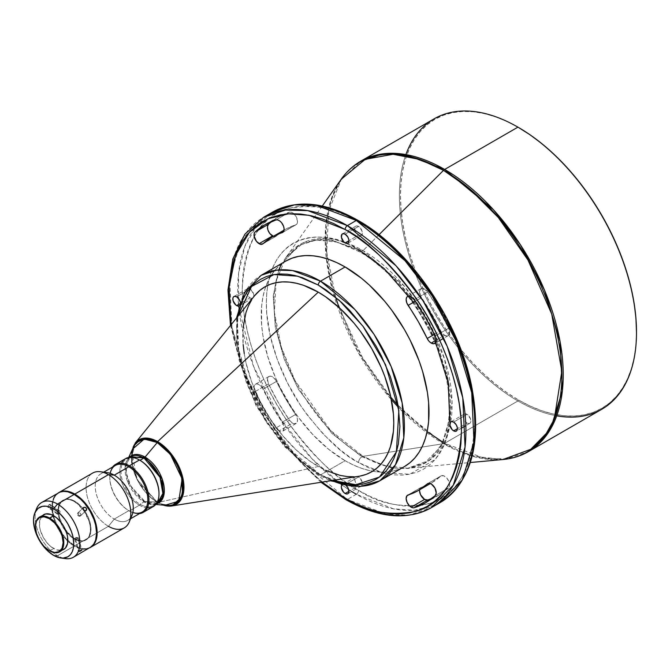 <?xml version="1.0" encoding="UTF-8"?>
<svg xmlns="http://www.w3.org/2000/svg" width="670" height="670" viewBox="0 0 670 670"><rect width="100%" height="100%" fill="white"/><g stroke="black" fill="none" stroke-linecap="round" stroke-linejoin="round"><path stroke-width="0.5" stroke-dasharray="3.35 2.51" d="M358.542 249.592L367.587 255.32L376.54 262.02L385.317 269.633L402.017 287.262L417.05 307.538L429.839 329.682L435.224 341.189L439.88 352.839L446.798 376.121L450.324 398.633L450.768 409.328L450.324 419.512L449 429.076L446.798 437.945L443.749 446.027L439.88 453.238L435.224 459.519L429.839 464.796L423.758 469.034L417.05 472.182L409.78 474.209L402.017 475.097L393.834 474.846L385.317 473.447L376.54 470.918L367.587 467.283L358.542 462.576L349.505 456.84L340.553 450.14L323.25 434.093L307.304 415.048L300.034 404.621L287.254 382.478L277.213 359.321L270.295 336.038L266.76 313.526L266.317 302.84L266.76 292.656L268.092 283.083L270.295 274.214L273.343 266.132L277.213 258.922L281.861 252.649L287.254 247.364L293.334 243.126L300.034 239.986L307.304 237.951L315.067 237.063L323.25 237.322L331.776 238.721L340.553 241.25L349.505 244.885L358.542 249.592C331.566 229.735 267.581 224.743 266.317 302.84C265.957 338.777 283.402 381.548 303.209 409.328C324.071 436.991 342.512 454.737 358.542 462.576A4.749 2.739 -60 0 1 361.901 456.764A4.749 2.739 -60 0 1 363.048 456.337L330.62 430.55L294.984 380.526L281.3 347.119L274.39 312.237L276.115 280.897L285.981 257.422L304.147 242.322L325.092 238.52L363.048 250.63A4.749 2.739 -60 0 1 361.901 251.526L332.278 240.296L315.536 239.827L299.063 245.304L281.542 263.93L299.063 245.304L315.536 239.827L332.278 240.296L361.901 251.526A4.749 2.739 -60 0 1 359.53 251.761A4.749 2.739 -60 0 1 358.542 249.592A4.749 2.739 120 0 0 359.53 251.761A4.749 2.739 120 0 0 361.901 251.526L398.382 281.635L418.649 307.932L436.731 341.985L448.406 380.577L450.114 417.477L441.287 446.103L424.738 462.987L408.264 468.456L391.523 467.995L361.901 456.764A4.749 2.739 120 0 0 358.542 462.576L382.428 472.727L409.797 474.209L435.391 459.327L444.654 443.934L449.905 423.406M435.073 340.837L413.507 302.296M391.347 399.571L357.822 351.809L332.362 289.783L326.181 257.138L325.654 226.468L330.88 200.029L341.105 179.376A167.391 96.639 -120 0 0 326.34 258.578A167.391 96.639 -120 0 0 337.278 305.922A167.391 96.639 -120 0 0 391.347 399.571A167.391 96.639 -120 0 0 426.882 432.728A167.391 96.639 -120 0 0 443.523 443.691A167.391 96.639 -120 0 0 502.86 459.536L471.178 455.876L443.523 443.691L363.048 456.337A4.749 2.739 120 0 0 361.901 456.764L331.977 433.49L298.485 389.421L284.365 359.539L275.278 327.077L273.243 295.872L278.753 269.918L273.243 295.872L275.278 327.077L284.365 359.539L298.485 389.421L331.977 433.49L361.901 456.764L391.523 467.995L408.264 468.456L424.738 462.987L441.287 446.103L450.114 417.477L448.406 380.577L436.731 341.985L418.649 307.932L398.382 281.635L361.901 251.526A4.749 2.739 120 0 0 363.048 250.63A125.968 72.729 60 0 1 449.068 376.448A125.968 72.729 60 0 1 407.703 468.255A125.968 72.729 60 0 1 363.048 456.337L443.523 443.691A4.749 2.739 120 0 0 444.671 443.264L484.192 458.255L506.52 458.866L528.504 451.572A167.676 96.807 60 0 1 444.671 443.264L517.935 400.962L518.496 399.998A166.88 96.354 -120 0 0 636.5 332.186M292.497 423.155A7.119 4.112 -120 0 0 296.056 423.507A7.119 4.112 -120 0 0 295.562 414.504L282.137 422.251A7.119 4.112 60 0 1 282.631 431.254A7.119 4.112 60 0 1 279.072 430.902L292.497 423.155L289.432 420.182L278.268 402.427L268.477 383.885L267.481 379.011L268.109 377.227L269.407 376.272L271.166 376.289L273.125 377.269L275.789 380.2L285.387 398.323L295.562 414.504L297.312 418.432L297.53 420.341L296.542 423.139L294.038 423.767L292.497 423.155L279.072 430.902L280.613 431.514L283.117 430.885L284.105 428.088L283.209 424.177L271.961 406.07L262.364 387.947L258.721 384.413L256.819 383.902L255.262 384.387L254.282 385.786L254.022 387.88L255.052 391.632L264.843 410.182L276.007 427.929L279.072 430.902A7.119 4.112 60 0 1 276.007 427.929L289.432 420.182A7.119 4.112 -120 0 0 292.497 423.155M273.31 236.334A7.119 4.112 -120 0 0 276.023 236.284A7.119 4.112 -120 0 0 276.459 235.966L263.042 243.713L276.459 235.966L274.692 236.619L273.31 236.334M444.62 335.318A7.119 4.112 -120 0 0 448.18 335.678A7.119 4.112 -120 0 0 448.615 328.275L435.19 336.03L448.615 328.275L449.302 330.076L449.135 334.69L447.284 335.98L444.62 335.318L441.43 332.161L431.706 313.845L420.81 296.467L419.571 291.542L420.601 288.979L422.075 288.334L423.934 288.678L427.661 291.978L438.825 309.733L448.615 328.275A160.557 92.695 -120 0 0 427.661 291.978A7.119 4.112 -120 0 0 421.036 288.653A7.119 4.112 -120 0 0 421.531 297.664L415.283 301.274L421.531 297.664A146.32 84.479 -120 0 1 440.625 330.746A7.119 4.112 -120 0 0 444.62 335.318L436.237 340.167L444.62 335.318M358.542 476.973A5.377 3.107 -120 0 0 355.854 476.705A5.377 3.107 -120 0 0 355.033 481.018A5.377 3.107 -120 0 0 358.542 485.758L348.928 491.311L358.542 485.758L356.432 483.799L355.033 481.018L354.815 478.355L355.854 476.705L357.805 476.63L359.288 477.484L362.06 481.713L362.277 484.377L361.708 485.633L360.661 486.236L358.542 485.758A5.377 3.107 -120 0 0 361.231 486.018A5.377 3.107 -120 0 0 362.06 481.713A5.377 3.107 -120 0 0 358.542 476.973L345.125 484.72L358.542 476.973M342.11 484.695A5.377 3.107 60 0 1 342.437 484.452A5.377 3.107 60 0 1 345.125 484.72L343.007 484.243L341.96 484.845M250.044 289.046A5.377 3.107 -120 0 0 247.356 288.787A5.377 3.107 -120 0 0 246.535 293.091A5.377 3.107 -120 0 0 250.044 297.832L239.592 303.87L250.044 297.832L247.934 295.872L246.535 293.091L246.317 290.428L247.356 288.787L249.307 288.703L250.789 289.566L253.561 293.787L253.855 295.637L253.21 297.706L252.163 298.309L250.044 297.832A5.377 3.107 -120 0 0 252.741 298.1A5.377 3.107 -120 0 0 253.561 293.787A5.377 3.107 -120 0 0 250.044 289.046L236.627 296.802L250.044 289.046M358.542 226.41A5.377 3.107 -120 0 0 355.854 226.142A5.377 3.107 -120 0 0 355.033 230.447A5.377 3.107 -120 0 0 358.542 235.187L348.928 240.748L358.542 235.187L356.432 233.227L355.033 230.447L354.815 227.792L355.854 226.142L357.093 225.899L359.288 226.921L362.06 231.15L362.277 233.805L361.708 235.061L360.661 235.672L358.542 235.187A5.377 3.107 -120 0 0 361.231 235.455A5.377 3.107 -120 0 0 362.06 231.15A5.377 3.107 -120 0 0 358.542 226.41L345.125 234.157L358.542 226.41M467.04 414.328A5.377 3.107 -120 0 0 464.352 414.06A5.377 3.107 -120 0 0 463.531 418.373A5.377 3.107 -120 0 0 467.04 423.113L457.426 428.666L467.04 423.113L464.93 421.154L463.531 418.373L463.313 415.71L464.352 414.06L466.303 413.985L467.786 414.847L470.558 419.068L470.776 421.732L470.206 422.988L469.159 423.591L467.04 423.113A5.377 3.107 -120 0 0 469.729 423.381A5.377 3.107 -120 0 0 470.558 419.068A5.377 3.107 -120 0 0 467.04 414.328L453.623 422.083L467.04 414.328M59.722 512.843L58.483 514.183L59.722 512.843L58.818 511.177A1.976 0.997 -54.3 0 1 59.806 511.076A1.976 0.997 -54.3 0 1 59.856 512.558A1.976 0.997 -54.3 0 1 58.483 514.183L49.086 507.433L50.443 505.733L50.342 504.284L49.429 504.426L58.818 511.177L49.429 504.426L48.868 504.845L47.989 506.076L47.972 507.416L48.818 507.567L49.882 506.721L50.342 504.284L48.366 505.423L48.123 507.55L49.086 507.433L58.483 514.183A1.976 0.997 -54.3 0 1 57.494 514.284A1.976 0.997 -54.3 0 1 57.444 512.801A1.976 0.997 -54.3 0 1 58.818 511.177C56.9 513.22 56.791 514.225 58.483 514.183L59.144 513.639M81.439 550.732L77.737 538.538L76.12 537.348L77.737 538.538L77.954 537.633L75.166 538.32L76.12 537.348L75.166 538.32A1.976 0.603 163.1 0 1 77.134 537.658A1.976 0.603 163.1 0 1 78.34 537.851A1.976 0.603 163.1 0 1 77.737 538.538L81.439 550.732L82.058 550.154L78.867 550.514L75.166 538.32L78.867 550.514L78.29 551.268L80.45 551.184L82.041 550.053L79.864 550.095L78.264 551.142M78.65 514.937L78.038 512.835C80.584 512.868 81.33 513.949 80.274 516.067L78.65 514.937L80.274 516.067A1.976 1.6 46.3 0 0 78.038 512.835L83.281 507.818L78.038 512.835A1.976 1.6 46.3 0 0 80.274 516.067L85.961 510.624L80.274 516.067C77.72 516.034 76.975 514.954 78.038 512.835L78.65 514.937M63.039 558.11A31.641 18.266 60 0 1 57.511 555.715L53.634 555.371L57.511 555.715A31.641 18.266 -120 0 0 65.493 558.621M254.608 295.713A106.773 61.648 -120 0 0 252.079 383.031A106.773 61.648 -120 0 0 318.275 466.513L157.584 502.559A0.787 0.461 -60 0 1 157.19 502.165L164.996 505.281L157.19 502.165A0.787 0.461 120 0 0 157.584 502.559L163.287 505.13A37.294 21.532 60 0 1 157.584 502.559L318.275 466.513A106.773 61.648 -120 0 0 358.86 476.278M345.779 499.602A3.166 1.826 120 0 0 347.361 499.443L386.883 514.434L409.211 515.054L431.195 507.751M238.621 306.081L238.537 273.611L244.918 246.166L256.778 225.514L272.472 212.164A167.676 96.807 -120 0 0 246.769 346.524A167.676 96.807 -120 0 0 356.306 494.276L347.361 499.443L356.306 494.276A167.676 96.807 -120 0 0 435.55 504.962L414.504 510.255L393.483 508.84L356.306 494.276A3.166 1.826 120 0 0 358.542 490.406C378.768 503.873 402.034 508.346 428.339 503.84C456.571 496.813 472.082 469.946 474.871 423.239C475.331 377.913 453.322 323.953 428.339 288.921C402.034 254.022 378.768 231.636 358.542 221.762A3.166 1.826 120 0 0 357.889 220.313M331.851 480.566A118.64 68.499 60 0 1 320.511 474.904A3.166 1.826 -60 0 1 318.937 475.064A3.166 1.826 -60 0 1 318.275 473.615L332.638 480.44L318.275 473.615A3.166 1.826 120 0 0 318.937 475.064A3.166 1.826 120 0 0 320.511 474.904L348.475 485.507L364.279 485.943L379.831 480.784M147.283 507.827A27.679 15.979 60 0 1 139.427 505.188L139.988 504.225L144.017 501.897A26.892 15.527 -120 0 1 126.446 478.204A26.892 15.527 -120 0 1 130.566 456.655L125.139 466.387L128.004 482.542L144.017 501.897A3.166 1.826 -60 0 1 145.063 501.595L131.069 486.571L126.153 472.735L127.308 460.416L129.318 457.401M556.711 415.827A167.676 96.807 60 0 1 517.935 400.962A167.676 96.807 -120 0 0 601.769 409.269M155.775 504.46L152.567 504.167L156.269 503.915A27.261 15.737 60 0 1 152.567 504.167A27.261 15.737 60 0 1 145.063 501.595A3.166 1.826 120 0 0 144.017 501.897L139.988 504.225A26.892 15.527 -120 0 0 158.999 493.564A26.892 15.527 60 0 1 153.43 505.557A26.892 15.527 60 0 1 139.988 504.225A26.892 15.527 60 0 1 122.417 480.524A26.892 15.527 60 0 1 126.538 458.975A26.892 15.527 60 0 1 139.988 460.307A26.892 15.527 -120 0 0 120.969 471.286A26.892 15.527 -120 0 0 139.988 504.225L139.427 505.188A27.679 15.979 -120 0 0 153.263 506.562M129.36 511.001A27.679 15.979 -120 0 0 139.519 513.589A27.679 15.979 60 0 1 129.36 511.001L139.427 505.188L129.36 511.001A27.679 15.979 60 0 1 112.3 489.636A27.679 15.979 60 0 1 112.627 467.007A27.679 15.979 -120 0 0 109.788 477.099A27.679 15.979 -120 0 0 129.36 511.001L128.799 510.682A26.892 15.527 -120 0 0 142.241 512.014M132.836 512.508A26.892 15.527 60 0 1 128.799 510.682L114.26 519.074L128.799 510.682A26.892 15.527 60 0 1 109.788 477.744A26.892 15.527 60 0 1 110.215 473.33M379.019 234.701L363.048 250.63L379.019 234.701M345.125 460.7A118.64 68.499 -120 0 0 372.629 471.228A118.64 68.499 -120 0 0 404.446 466.571L398.34 469.435L391.732 471.278L384.672 472.09L377.227 471.856L369.472 470.591L361.49 468.288L353.341 464.98L345.125 460.7L320.511 474.904L345.125 460.7L328.761 449.386L313.016 434.788L298.519 417.469L291.902 407.988L280.278 387.846L275.37 377.378L267.615 356.155L262.841 335.226L261.635 325.126L261.635 306.14L262.841 297.43L264.843 289.365L267.615 282.011L271.141 275.454L275.37 269.742L280.278 264.935L285.805 261.091A118.64 68.499 -120 0 0 265.873 286.316A118.64 68.499 -120 0 0 345.125 460.7M133.422 447.242L133.489 447.091A36.381 21.005 -120 0 0 157.19 502.039L145.063 501.595L157.19 502.039A36.381 21.005 -120 0 0 167.207 505.473L167.039 505.456M157.458 503.229L144.017 501.897A26.892 15.527 -120 0 0 157.458 503.229L152.567 504.167L145.063 501.595A27.261 15.737 60 0 1 127.308 460.416A27.261 15.737 60 0 1 129.377 457.342M130.416 518.019A26.892 15.527 60 0 1 127.702 520.406A26.892 15.527 60 0 1 114.26 519.074A26.892 15.527 -120 0 0 132.023 515.213M90.308 547.474A31.641 18.266 60 0 1 74.772 545.749L108.448 526.31L114.26 519.074L108.448 526.31A31.641 18.266 -120 0 0 124.268 527.876M74.772 501.185L74.211 501.512A22.939 13.241 60 0 1 89.202 521.721A22.939 13.241 60 0 1 85.685 540.104A22.939 13.241 60 0 1 74.211 538.965L74.772 538.646A22.939 13.241 -120 0 0 86.246 539.777A22.939 13.241 -120 0 0 89.755 521.402A22.939 13.241 -120 0 0 74.772 501.185A22.939 13.241 -120 0 0 63.307 500.055A22.939 13.241 -120 0 0 59.789 518.429A22.939 13.241 -120 0 0 74.772 538.646L74.211 538.965L71.053 536.779L65.208 530.606L61.674 524.878L59.228 518.756L58.072 512.751L58.307 507.399L59.915 503.153L62.745 500.373L66.573 499.309L69.504 499.602L72.628 500.683L77.377 503.698L84.504 511.704L89.202 521.721L90.358 527.717L90.358 531.394L89.202 536.059L87.703 538.429L85.685 540.104L81.857 541.167L77.377 540.43L74.211 538.965A22.939 13.241 60 0 1 66.305 532.022A22.939 13.241 60 0 1 60.057 521.193A22.939 13.241 60 0 1 62.745 500.373A22.939 13.241 60 0 1 74.211 501.512L74.772 501.185L71.606 499.719L67.126 498.982L63.307 500.055L61.288 501.721L59.253 505.515L58.633 508.765L58.633 512.433L59.789 518.429L64.487 528.454L71.606 536.461L74.772 538.646L79.479 540.556L82.418 540.849L86.246 539.777L89.076 537.005L90.684 532.75L90.911 527.399L89.755 521.402L87.309 515.272L83.784 509.543L79.479 504.711L74.772 501.185M58.399 492.844A31.641 18.266 -120 0 0 52.779 515.255A31.641 18.266 -120 0 0 67.812 541.293A31.641 18.266 -120 0 0 74.211 546.067L57.511 555.715L74.211 546.067A31.641 18.266 -120 0 0 90.031 547.633M43.592 514.719A20.092 11.599 -120 0 0 40.51 530.824A20.092 11.599 -120 0 0 53.634 548.521L49.605 550.849L53.634 548.521A20.092 11.599 -120 0 0 63.675 549.517M322.429 482.467L311.357 472.878L300.604 462.225L290.286 450.634L280.495 438.205L271.325 425.056L262.866 411.321L255.203 397.126L248.403 382.612L242.532 367.922L237.649 353.182L233.805 338.551L231.033 324.163M238.738 306.064L240.354 304.197L240.136 301.542M346.574 485.901L345.125 484.72A5.377 3.107 60 0 1 346.281 485.599M518.496 127.476L506.93 121.454L495.473 116.798L484.243 113.565L473.338 111.773L462.869 111.446L452.937 112.585L443.632 115.181L435.056 119.21L427.276 124.628L420.375 131.387L414.42 139.419L409.471 148.648L405.568 158.983L402.754 170.331L401.062 182.575L400.493 195.607L401.062 209.291L402.754 223.495L405.568 238.093L409.471 252.933L414.42 267.883L420.375 282.79L427.276 297.514L435.056 311.91L443.632 325.846L452.937 339.179L462.869 351.792L473.338 363.55L484.243 374.354L495.473 384.086L506.93 392.662L518.496 399.998L530.062 406.02L541.519 410.668L552.75 413.909L563.654 415.693L574.123 416.02L584.056 414.881L593.36 412.284L601.936 408.264L609.717 402.846L616.609 396.087L622.564 388.056L627.514 378.826L631.416 368.483L634.23 357.135L635.931 344.891L636.5 331.868M49.605 550.849A20.092 11.599 60 0 1 35.401 526.436A20.092 11.599 -120 0 0 49.605 550.849M41.825 516.185L39.697 520.875L39.697 527.273L40.51 530.824L43.592 537.918L48.198 544.141L50.861 546.611L56.406 549.81L61.523 550.313M36.607 508.597A31.641 18.266 -120 0 0 57.511 555.715A31.641 18.266 60 0 1 35.828 510.984M53.55 498.421L51.95 504.853L52.277 512.609L54.488 521.025L58.399 529.367L63.667 536.93L69.848 543.052L76.405 547.214L82.779 549.048M90.592 547.315L87.201 548.571L83.331 548.722L79.135 547.767L74.772 545.749L66.213 538.839L58.952 529.049L54.102 517.868L52.402 506.997L52.83 502.207L54.102 498.095L56.171 494.829L58.952 492.517M92.627 473.079A31.641 18.266 -120 0 0 87.778 498.43A31.641 18.266 -120 0 0 108.448 526.31L74.772 545.749A31.641 18.266 60 0 1 54.186 518.119A31.641 18.266 60 0 1 58.675 492.685M108.448 526.31A31.641 18.266 60 0 1 86.447 492.458A31.641 18.266 60 0 1 100.466 471.739M107.476 472.693A26.892 15.527 -120 0 0 95.559 490.306A26.892 15.527 -120 0 0 114.26 519.074A26.892 15.527 60 0 1 96.689 495.381A26.892 15.527 60 0 1 100.81 473.832A26.892 15.527 60 0 1 104.235 472.677M115.357 465.432A26.892 15.527 -120 0 0 111.228 486.981A26.892 15.527 -120 0 0 128.799 510.682M125.583 458.615A27.679 15.979 -120 0 0 121.337 480.8A27.679 15.979 -120 0 0 139.427 505.188A27.679 15.979 60 0 1 121.496 463.163M157.19 502.165L152.149 498.681L145.013 491.613L140.8 485.934L135.708 476.504L132.467 466.714L131.479 460.407L131.479 454.562L132.56 449.101L132.266 465.792L139.184 483.338L157.19 502.165M131.957 451.965L131.462 457.476L132.576 466.739L134.502 473.238L139 482.836L145.063 491.529L149.728 496.445L154.669 500.44L162.207 504.368M157.584 502.559A37.294 21.532 60 0 1 134.461 473.397A37.294 21.532 60 0 1 135.348 442.895L131.27 458.808L137.09 479.435L157.584 502.559M318.275 473.615L302.346 462.61L287.028 448.397L279.784 440.257L266.476 422.309L255.161 402.703L246.267 382.202L240.145 361.591L237.021 341.658L236.627 332.186L237.9 316.341L236.996 341.323L241.945 368.734L264.7 419.554L293.175 454.553L318.275 473.615M254.575 295.755L251.694 299.791M243.143 327.404L243.143 344.497M244.232 353.584L246.024 362.922L251.694 381.984L259.918 400.945L270.378 419.068L282.69 435.668L296.358 450.106L310.88 461.814L325.679 470.365M353.869 476.764L360.226 476.035M320.511 474.904A118.64 68.499 60 0 1 243.009 370.359A118.64 68.499 60 0 1 261.2 275.295L245.58 291.232L237.239 318.25L238.855 353.09L249.885 389.521L266.945 421.656L286.073 446.48L320.511 474.904M347.361 499.443A167.676 96.807 60 0 1 237.816 351.691A167.676 96.807 60 0 1 263.519 217.331L241.451 239.852L229.668 278.042L231.954 327.278L247.532 378.768L271.651 424.185L298.686 459.277L347.361 499.443M369.949 228.989L358.542 221.762L347.144 215.824L335.854 211.234L324.774 208.043L314.029 206.285L303.711 205.958L293.921 207.08L284.75 209.643L276.291 213.613L268.62 218.948L261.819 225.614L255.957 233.528L251.074 242.632L247.23 252.816L244.45 264.005L242.774 276.082L242.222 288.921L242.774 302.413L244.45 316.416L247.23 330.804L251.074 345.435L255.957 360.167L261.819 374.865L268.62 389.379L276.291 403.575L284.75 417.31L293.921 430.458L303.711 442.887L314.029 454.478L324.774 465.122L335.854 474.72L347.144 483.179L358.542 490.406L369.949 496.344L381.238 500.925L392.31 504.116L403.064 505.883L413.382 506.202L423.172 505.08L432.343 502.525L440.801 498.555L448.465 493.212L455.265 486.554L461.136 478.631L466.019 469.536L469.863 459.344L472.635 448.155L474.31 436.086L474.871 423.239M448.465 322.781L440.801 308.594M423.172 281.71L413.382 269.281M268.477 224.274L278.268 217.038L289.432 212.172L291.19 212.189L293.15 213.169L295.813 216.1L297.522 221.075L297.262 223.177L296.282 224.576L285.387 229.366L276.459 235.966A146.32 84.479 -120 0 1 285.387 229.366L284.038 230.145M431.832 498.514A160.557 92.695 -120 0 0 438.825 495.13A160.557 92.695 -120 0 0 448.615 487.886L435.19 495.641L448.615 487.886A7.119 4.112 -120 0 0 447.937 479.594A7.119 4.112 -120 0 0 441.061 475.884A7.119 4.112 -120 0 0 440.625 476.203A146.32 84.479 -120 0 1 431.706 482.802A146.32 84.479 -120 0 1 421.531 487.224L408.105 494.979L421.531 487.224A7.119 4.112 -120 0 0 421.036 487.442A7.119 4.112 -120 0 0 419.629 489.77L420.459 487.911L431.706 482.802L441.304 475.759L443.967 475.901L446.848 478.12L448.984 481.655L449.612 484.167L449.486 486.353L448.615 487.886L438.825 495.13L427.661 499.988M363.048 456.337A125.968 72.729 60 0 1 285.881 360.284A125.968 72.729 60 0 1 285.981 257.422A125.968 72.729 60 0 1 363.048 250.63L404.278 286.123L426.606 318.116L444.47 358.785L452.082 401.841L446.396 437.887L429.713 460.181L407.703 468.255L383.86 465.499L363.048 456.337M434.101 118.85A167.676 96.807 -120 0 0 408.399 253.21A167.676 96.807 -120 0 0 517.935 400.962L444.671 443.264A167.676 96.807 60 0 1 335.134 295.503A167.676 96.807 60 0 1 360.837 161.143L341.064 179.979L328.677 211.033L326.7 251.912L335.653 297.237M518.22 127.317A166.88 96.354 -120 0 0 400.493 195.766A166.88 96.354 -120 0 0 518.496 399.998L517.935 400.962A167.676 96.807 60 0 1 405.894 154.594M339.012 307.471L362.596 357.772L390.878 397.302M398.064 405.333L427.125 431.622M443.247 442.435L444.671 443.264A4.749 2.739 -60 0 1 443.523 443.691L398.382 407.301M358.542 221.762C338.325 208.295 315.059 203.814 288.745 208.328C260.521 215.355 245.011 242.222 242.222 288.921C241.753 334.255 263.771 388.206 288.745 423.247C315.059 458.138 338.325 480.524 358.542 490.406A3.166 1.826 -60 0 1 356.306 494.276M351.708 491.52L341.884 484.938M341.256 484.477L312.128 458.908L280.939 419.546L253.62 366.515L238.704 306.86M322.002 482.124L296.14 457.384L269.273 421.891L245.672 376.096L231.117 324.707M75.166 538.32C74.219 539.434 75.073 539.509 77.737 538.538A1.976 0.603 163.1 0 1 75.769 539.199A1.976 0.603 163.1 0 1 74.563 538.998A1.976 0.603 163.1 0 1 75.166 538.32L76.12 537.348L77.954 537.633M79.37 551.46L80.082 551.301M440.625 476.203L428.138 483.413L440.625 476.203M240.245 301.944A5.377 3.107 60 0 1 239.316 305.847A5.377 3.107 60 0 1 238.939 306.014M434.378 334.347L440.625 330.746L434.378 334.347M414.236 299.724L427.661 291.978L414.236 299.724M285.387 229.366A146.32 84.479 -120 0 1 295.562 224.936L283.067 232.147L295.562 224.936A7.119 4.112 -120 0 0 296.056 224.718A7.119 4.112 -120 0 0 296.282 216.904A7.119 4.112 -120 0 0 289.432 212.172L276.007 219.928L289.432 212.172A160.557 92.695 -120 0 0 278.268 217.038A160.557 92.695 -120 0 0 271.836 221.393M276.459 381.423A7.119 4.112 -120 0 0 268.913 376.49A7.119 4.112 -120 0 0 268.477 383.885L255.052 391.632A7.119 4.112 60 0 1 255.488 384.237A7.119 4.112 60 0 1 263.042 389.17L276.459 381.423A146.32 84.479 -120 0 0 295.562 414.504L282.137 422.251A146.32 84.479 60 0 1 263.042 389.17L276.459 381.423M268.477 383.885A160.557 92.695 -120 0 0 289.432 420.182L276.007 427.929A160.557 92.695 60 0 1 255.052 391.632L268.477 383.885M322.278 206.042L285.981 257.422L299.063 245.304L316.341 240.011L336.918 242.113L359.53 251.761C393.776 271.023 427.535 315.57 441.396 360.175C456.957 407.301 448.766 450.274 424.738 462.987L407.703 468.255L470.348 462.518M296.056 423.507L282.631 431.254M276.023 236.284L262.606 244.031M448.18 335.678L443.666 338.283M439.821 340.502L434.78 343.417M355.854 476.705L342.437 484.452M247.356 288.787L233.939 296.534M355.854 226.142L342.437 233.889M464.352 414.06L450.935 421.815M59.806 511.076L50.384 504.309M78.34 537.851L82.058 550.087M80.517 515.883L86.212 510.431M131.747 450.86L136.898 479.41L157.358 502.525L163.07 505.105M236.485 318.083L239.173 360.46L256.149 405.903L284.382 446.488L318.937 475.064L330.427 480.792M130.566 456.655L127.308 460.416L128.665 457.493M156.152 503.982L153.43 505.557M130.575 518.747L127.702 520.406M86.246 539.777L85.685 540.104M63.307 500.055L62.745 500.373M103.683 472.174L100.81 473.832M129.268 457.401L126.538 458.975M109.788 477.099L109.788 477.744M321.014 482.283L289.365 450.491L262.364 411.615L242.197 368.793L230.488 325.486M77.787 513.019L83.482 507.575M74.563 538.998L78.273 551.234M57.494 514.284L48.081 507.517M469.729 423.381L465.834 425.626M461.421 428.172L456.312 431.128M421.036 487.442L407.611 495.189M431.706 482.802L430.358 483.581M441.061 475.884L427.644 483.631M438.825 495.13L425.4 502.877M361.231 235.455L347.814 243.202M252.741 298.1L239.316 305.847M361.231 486.018L347.814 493.773M421.036 288.653L407.611 296.408M296.056 224.718L282.631 232.465M278.268 217.038L264.843 224.785M268.913 376.49L255.488 384.237"/><path stroke-width="1" d="M449.905 423.406L448.23 383.056L435.073 340.837M413.507 302.296L384.186 268.595L358.542 249.592M278.753 269.918L281.542 263.93L278.753 269.918M284.038 230.145L271.961 237.113A146.32 84.479 60 0 0 263.042 243.713L271.961 237.113L283.435 231.728L284.097 228.822L283.586 226.343L281.593 222.725L279.733 220.924L277.774 219.936L276.007 219.928L264.843 224.785L255.052 232.021L254.366 233.026L254.097 236.049L256.384 241.267L260.186 244.19L263.042 243.713A7.119 4.112 60 0 1 262.606 244.031A7.119 4.112 60 0 1 259.047 243.679L272.472 235.932A7.119 4.112 -120 0 0 273.31 236.334M431.204 343.074L436.237 340.167L431.204 343.074L433.858 343.727L435.718 342.437L436.212 339.581L435.19 336.03A7.119 4.112 60 0 1 434.755 343.425A7.119 4.112 60 0 1 431.204 343.074A7.119 4.112 60 0 1 427.209 338.492L428.976 341.189L431.204 343.074M342.437 484.452L341.39 486.102L341.39 487.819L343.668 492.333L345.862 493.849L347.236 493.983L348.283 493.38L348.928 491.311L345.125 493.505A5.377 3.107 60 0 1 341.708 489.083A5.377 3.107 60 0 1 342.11 484.695M238.939 306.014A5.377 3.107 60 0 1 236.627 305.579L239.592 303.87L236.627 305.579A5.377 3.107 60 0 1 233.11 300.838A5.377 3.107 60 0 1 233.939 296.534A5.377 3.107 60 0 1 236.627 296.802L234.508 296.316L233.462 296.927L232.892 298.184L233.11 300.838L235.882 305.068L238.084 306.09L239.316 305.847M345.125 242.942A5.377 3.107 60 0 1 341.608 238.202A5.377 3.107 60 0 1 342.437 233.889A5.377 3.107 60 0 1 345.125 234.157L343.007 233.679L341.96 234.282L341.39 237.255L343.668 241.761L345.862 243.285L347.236 243.419L348.283 242.816L348.928 240.748L345.125 242.942L348.928 240.748L348.852 239.843L347.814 236.996L345.125 234.157A5.377 3.107 60 0 1 348.635 238.897A5.377 3.107 60 0 1 347.814 243.202A5.377 3.107 60 0 1 345.125 242.942M430.358 483.581L418.281 490.549A146.32 84.479 60 0 0 427.209 483.949L428.138 483.413L427.209 483.949A7.119 4.112 60 0 1 427.644 483.631A7.119 4.112 60 0 1 434.52 487.341A7.119 4.112 60 0 1 435.19 495.641A160.557 92.695 60 0 1 425.4 502.877A160.557 92.695 60 0 1 414.236 507.734L425.4 502.877L435.19 495.641L436.22 493.078L434.981 488.145L431.53 484.184L429.579 483.355L427.879 483.506L418.281 490.549L407.033 495.658L406.137 498.547L407.125 502.483L409.63 506.001L412.787 507.793L414.236 507.734L427.661 499.988L424.596 499.418A7.119 4.112 -120 0 0 427.661 499.988L414.236 507.734A7.119 4.112 60 0 1 411.171 507.173L424.596 499.418L420.551 494.736L419.562 490.8L419.78 489.142M453.623 430.86A5.377 3.107 60 0 1 450.106 426.12A5.377 3.107 60 0 1 450.935 421.815A5.377 3.107 60 0 1 453.623 422.083L451.505 421.597L450.458 422.209L449.888 425.174L452.166 429.688L454.361 431.204L455.734 431.346L457.133 430.182L457.426 428.666L453.623 430.86L457.426 428.666L457.35 427.77L456.312 424.922L453.623 422.083A5.377 3.107 60 0 1 457.133 426.815A5.377 3.107 60 0 1 456.312 431.128A5.377 3.107 60 0 1 453.623 430.86M80.082 551.301L81.949 549.969M86.413 510.188L85.35 510.8L84.001 510.347L83.08 508.765L83.725 507.391L85.727 507.617L86.589 508.857L85.961 510.624L84.663 510.707L83.147 509.108L83.474 507.575L85.056 507.282L86.271 508.17L86.639 509.56L85.961 510.624M60.819 557.984L65.493 558.621A31.641 18.266 -120 0 0 79.504 537.901A31.641 18.266 -120 0 0 57.511 504.049L53.634 508.873A28.475 16.44 60 0 1 73.432 539.333A28.475 16.44 60 0 1 60.819 557.984A28.475 16.44 60 0 1 53.634 555.371L47.788 550.991L42.444 544.995L36.892 535.372L34.371 527.742L33.5 520.498L33.885 516.185L35.033 512.483L38.073 508.388L42.444 506.336L45.929 506.193L49.706 507.048L55.61 510.121L59.479 513.245L64.823 519.25L67.871 523.898L71.388 531.41L72.896 536.494L73.767 543.747L73.382 548.06L72.234 551.753L70.375 554.701L67.871 556.778L63.122 558.102L59.479 557.742L53.634 555.371A28.475 16.44 60 0 1 34.823 512.969A28.475 16.44 60 0 1 53.634 508.873L57.511 504.049A31.641 18.266 60 0 1 78.172 531.93A31.641 18.266 60 0 1 73.323 557.281A31.641 18.266 60 0 1 63.039 558.11M49.605 518.044L49.27 518.622A19.614 11.323 60 0 1 63.139 542.65A19.614 11.323 60 0 1 49.27 550.656L49.605 550.849A20.092 11.599 -120 0 0 63.809 542.65A20.092 11.599 -120 0 0 49.605 518.044A20.092 11.599 60 0 1 62.729 535.749A20.092 11.599 60 0 1 59.655 551.846A20.092 11.599 60 0 1 49.605 550.849L43.96 546.368L39.463 540.305L36.456 533.37L35.401 526.628L36.456 521.109L39.463 517.65L43.96 516.779L49.27 518.622L54.58 522.91L59.077 528.973L62.084 535.908L63.139 542.65L62.084 548.169L59.077 551.628L54.58 552.499L49.27 550.656A19.614 11.323 60 0 1 35.401 526.628A19.614 11.323 60 0 1 49.27 518.622L53.634 515.716L49.605 518.044A20.092 11.599 -120 0 0 35.401 526.243A20.092 11.599 -120 0 0 35.401 526.436A20.092 11.599 60 0 1 39.564 517.047A20.092 11.599 60 0 1 49.605 518.044M163.07 505.105L171.763 505.967L358.86 476.278A106.773 61.648 -120 0 0 390.761 396.774A106.773 61.648 -120 0 0 318.275 292.145L157.584 441.647A37.294 21.532 60 0 1 182.91 478.196A37.294 21.532 60 0 1 171.763 505.967A37.294 21.532 60 0 1 163.287 505.13L171.763 505.967L182.625 496.135L181.403 472.769L169.56 451.881L157.584 441.647A0.787 0.461 120 0 0 157.19 442.493L170.456 454.394L182.123 478.874L178.79 501.185L164.996 505.281M345.125 229.509C365.343 239.391 388.608 261.777 414.923 296.668C439.897 331.7 461.915 385.66 461.446 430.994C458.665 477.693 443.155 504.56 414.923 511.587C388.608 516.101 365.343 511.62 345.125 498.153A3.166 1.826 120 0 0 345.779 499.602A3.166 1.826 -60 0 1 345.125 498.153L333.719 490.926L322.002 482.124L345.125 498.153L356.524 504.091L367.813 508.672L378.893 511.863L389.639 513.63L399.957 513.957L409.747 512.826L418.918 510.272L427.376 506.302L435.048 500.959L441.848 494.301L447.711 486.378L452.593 477.283L456.438 467.091L459.218 455.91L460.893 443.833L461.446 430.994L460.893 417.502L459.218 403.499L456.438 389.111L452.593 374.48L447.711 359.74L441.848 345.05L435.048 330.536L427.376 316.341L418.918 302.606L409.747 289.457L399.957 277.028L389.639 265.437L378.893 254.784L367.813 245.186L356.524 236.736L345.125 229.509A3.166 1.826 -60 0 1 347.361 225.631A3.166 1.826 120 0 0 345.125 229.509L333.719 223.571L322.429 218.99L311.357 215.799L300.604 214.031L290.286 213.705L280.495 214.835L271.325 217.39L262.866 221.36L255.203 226.703L248.403 233.361L242.532 241.284L237.649 250.379L233.805 260.571L231.033 271.752L229.358 283.829L228.797 296.668L229.358 310.16L231.117 324.707L229.115 286.886L235.689 255.103L249.466 232.172L267.95 218.772L288.469 213.805L308.937 215.279L345.125 229.509M431.195 507.751L453.272 485.231L465.055 447.041L462.769 397.796L447.192 346.315L423.072 300.889L396.037 265.806L347.361 225.631A167.676 96.807 60 0 1 456.898 373.391A167.676 96.807 60 0 1 431.195 507.751A167.676 96.807 60 0 1 347.361 499.443A3.166 1.826 -60 0 1 345.779 499.602C378.458 518.052 406.933 520.766 431.195 507.751L440.148 502.584L435.55 504.962A167.676 96.807 -120 0 0 440.148 502.584A167.676 96.807 -120 0 0 465.851 368.224A167.676 96.807 -120 0 0 356.306 220.464L404.982 260.638L432.016 295.721L456.136 341.147L471.722 392.637L474 441.873L462.216 480.063L440.148 502.584C471.873 481.387 482.325 442.359 471.496 385.51C458.456 320.31 409.688 249.299 357.889 220.313A3.166 1.826 120 0 0 356.306 220.464L347.361 225.631L356.306 220.464A167.676 96.807 -120 0 0 272.472 212.164L294.457 204.861L316.784 205.481L356.306 220.464A3.166 1.826 -60 0 1 357.889 220.313A3.166 1.826 -60 0 1 358.542 221.762M318.275 285.043L339.112 300.194L362.989 326.248L385.526 364.673L398.851 410.601L396.422 451.789L379.53 477.04L355.904 484.728L332.638 480.44L341.976 483.238L349.522 484.477L356.767 484.703L363.642 483.916L370.075 482.115L376.012 479.335L381.397 475.583L386.171 470.909L390.292 465.349L393.717 458.967L396.414 451.815L398.365 443.959L399.931 426.472L398.365 407.167L396.414 397.076L390.292 376.456L381.397 355.954L376.012 345.996L363.642 327.128L349.522 310.26L341.976 302.79L326.282 290.118L318.275 285.043A3.166 1.826 -60 0 1 320.511 281.174A3.166 1.826 120 0 0 318.275 285.043L302.346 277.656L294.574 275.42L287.028 274.181L279.784 273.955L272.916 274.742L266.476 276.543L260.538 279.323L255.161 283.075L250.387 287.748L246.267 293.309L242.841 299.691L240.145 306.852L237.9 316.341L251.493 286.526L273.955 274.558L297.622 276.182L318.275 285.043M330.427 480.792L360.226 486.52L379.831 480.784L395.451 464.846L403.792 437.828L402.176 402.988L391.146 366.557L374.086 334.414L354.958 309.59L320.511 281.174A118.64 68.499 60 0 1 398.022 385.719A118.64 68.499 60 0 1 379.831 480.784A118.64 68.499 60 0 1 331.851 480.566M129.318 457.401L145.063 457.074A3.166 1.826 -60 0 1 144.017 457.987L130.566 456.655L129.268 457.401M636.5 332.186A166.88 96.354 -120 0 0 636.5 331.868A166.88 96.354 -120 0 0 518.496 127.476L517.935 127.149A167.676 96.807 -120 0 1 627.472 274.909A167.676 96.807 -120 0 1 601.769 409.269L528.504 451.572L550.581 429.051L562.365 390.861L560.078 341.616L544.501 290.135L520.381 244.709L493.346 209.626L444.671 169.451A4.749 2.739 120 0 0 443.523 170.347L469.092 188.337L498.312 217.507L527.977 260.027L551.72 314.071L561.837 371.289L554.274 419.177L544.584 436.513L532.114 448.808L502.86 459.536A167.391 96.639 -120 0 0 557.825 337.538A167.391 96.639 -120 0 0 443.523 170.347L379.019 234.701L443.523 170.347A167.391 96.639 -120 0 0 341.105 179.376L365.259 159.309L393.089 154.259L419.948 159.477L443.523 170.347A4.749 2.739 -60 0 1 444.671 169.451A167.676 96.807 60 0 1 554.207 317.212A167.676 96.807 60 0 1 528.504 451.572C520.757 456.019 512.215 458.674 502.86 459.536L470.348 462.518M405.894 154.594A167.676 96.807 60 0 1 517.935 127.149L444.671 169.451L517.935 127.149A167.676 96.807 60 0 1 636.5 332.513A167.676 96.807 60 0 1 556.711 415.827M322.278 206.042L341.105 179.376C346.532 171.704 353.107 165.632 360.837 161.143A167.676 96.807 60 0 1 444.671 169.451L405.149 154.46L382.821 153.849L360.837 161.143L434.101 118.85A167.676 96.807 -120 0 1 517.935 127.149L518.22 127.317A166.88 96.354 -120 0 1 518.496 127.476L530.062 134.804L541.519 143.38L552.75 153.12L563.654 163.916L574.123 175.682L584.056 188.287L593.36 201.628L601.936 215.556L609.717 229.961L616.609 244.684L622.564 259.583L627.514 274.533L631.416 289.373L634.23 303.971L635.931 318.183L636.5 332.513M143.196 512.374A27.679 15.979 60 0 1 139.519 513.589A27.679 15.979 -120 0 0 148.204 493.195A27.679 15.979 -120 0 0 129.36 465.801A27.679 15.979 60 0 1 147.442 490.189A27.679 15.979 60 0 1 143.196 512.374L153.263 506.562A27.679 15.979 -120 0 0 157.509 484.377A27.679 15.979 -120 0 0 139.427 459.989L139.988 460.307L144.017 457.987L160.021 477.342L162.885 493.489L157.458 503.229A26.892 15.527 -120 0 0 161.579 481.68A26.892 15.527 -120 0 0 144.017 457.987L139.988 460.307A26.892 15.527 60 0 1 158.999 493.564A26.892 15.527 -120 0 0 158.999 493.246A26.892 15.527 -120 0 0 139.988 460.307L139.427 459.989A27.679 15.979 60 0 1 158.999 493.891A27.679 15.979 60 0 1 147.283 507.827M130.575 518.747L142.241 512.014A26.892 15.527 -120 0 0 146.37 490.465A26.892 15.527 -120 0 0 128.799 466.764L129.36 465.801A27.679 15.979 -120 0 0 112.627 467.007A27.679 15.979 60 0 1 115.516 464.427A27.679 15.979 60 0 1 129.36 465.801L139.427 459.989L129.36 465.801L128.799 466.764A26.892 15.527 60 0 1 147.702 497.291A26.892 15.527 60 0 1 132.836 512.508M285.805 261.091A118.64 68.499 -120 0 1 345.125 266.962L361.49 278.276L369.472 285.194L384.672 301.232L391.732 310.193L404.446 329.581L409.973 339.816L419.11 360.879L422.628 371.507L427.401 392.436L428.607 402.536L428.607 421.522L427.401 430.232L425.4 438.297L422.628 445.651L419.11 452.208L414.872 457.92L409.973 462.719L404.446 466.571A118.64 68.499 -120 0 0 422.628 371.507A118.64 68.499 -120 0 0 345.125 266.962L320.511 281.174L345.125 266.962L336.901 262.682L328.761 259.374L320.771 257.071L313.016 255.798L305.579 255.572L298.519 256.384L291.902 258.226L285.797 261.091L261.2 275.295A118.64 68.499 60 0 1 320.511 281.174L292.555 270.563L276.752 270.127L261.2 275.295L244.667 292.254L236.485 318.083M155.775 504.46L167.207 505.473A36.381 21.005 -120 0 0 182.408 480.985A36.381 21.005 -120 0 0 157.19 442.627L145.063 457.074A27.261 15.737 60 0 1 163.421 483.137A27.261 15.737 60 0 1 156.269 503.915L163.639 496.001L162.19 479.017L145.063 457.074L157.19 442.627A36.381 21.005 -120 0 0 133.498 447.083L128.665 457.493M104.235 472.677A26.892 15.527 60 0 1 114.26 475.164A26.892 15.527 -120 0 0 107.476 472.693L100.466 471.739A31.641 18.266 60 0 1 108.448 474.645A31.641 18.266 -120 0 0 92.627 473.079L58.952 492.517A31.641 18.266 60 0 0 58.675 492.685L62.343 491.261L66.213 491.11L70.409 492.056L74.772 494.083L108.448 474.645L74.772 494.083A31.641 18.266 60 0 1 95.441 521.964A31.641 18.266 60 0 1 90.592 547.315L124.268 527.876A31.641 18.266 -120 0 0 129.117 502.525A31.641 18.266 -120 0 0 108.448 474.645L114.26 475.164L108.448 474.645A31.641 18.266 60 0 1 129.344 521.754L132.023 515.213A26.892 15.527 -120 0 0 114.26 475.164L128.799 466.764L114.26 475.164A26.892 15.527 60 0 1 130.876 496.034A26.892 15.527 60 0 1 130.416 518.019M129.344 521.754A31.641 18.266 60 0 1 108.448 526.31M90.592 547.315A31.641 18.266 60 0 1 90.308 547.474L94.504 543.479L96.715 537.625L97.033 530.238L95.441 521.964L92.066 513.513L87.201 505.616L81.271 498.949L74.772 494.083A31.641 18.266 60 0 0 58.952 492.517M82.779 549.048L86.639 548.889L90.031 547.633A31.641 18.266 -120 0 0 94.88 522.282A31.641 18.266 -120 0 0 74.211 494.41L57.511 504.049L74.211 494.41A31.641 18.266 -120 0 0 58.399 492.844L55.61 495.147L53.55 498.421M61.523 550.313L63.675 549.517A20.092 11.599 -120 0 0 66.757 533.42A20.092 11.599 -120 0 0 53.634 515.716A20.092 11.599 -120 0 0 43.592 514.719L41.825 516.185M414.236 299.724L410.517 296.425L407.854 296.282L406.656 297.396L406.146 299.289L406.816 302.957L418.281 321.592L427.209 338.492L434.378 334.347L427.209 338.492A146.32 84.479 60 0 0 408.105 305.411A7.119 4.112 60 0 1 407.611 296.408A7.119 4.112 60 0 1 414.236 299.724A160.557 92.695 60 0 1 435.19 336.03L425.4 317.479L414.236 299.724M240.354 302.488L239.316 299.641L236.627 296.802A5.377 3.107 60 0 1 240.245 301.944M346.281 485.599A5.377 3.107 60 0 1 347.814 493.773A5.377 3.107 60 0 1 345.125 493.505L348.928 491.311L347.814 487.559L345.862 485.231M59.655 551.846L65.442 548.052L67.57 543.362L67.57 536.963L66.757 533.42L63.675 526.319L61.523 523.035L56.406 517.634L50.861 514.434L45.744 513.923L39.564 517.047M35.828 510.984A31.641 18.266 60 0 1 41.691 502.483A31.641 18.266 60 0 1 57.511 504.049A31.641 18.266 -120 0 0 36.607 508.597L34.823 512.969M73.323 557.281L91.505 546.611L93.942 543.806L95.626 540.095L96.589 533.153L95.626 525.096L93.942 519.451L90.031 511.101L84.763 503.547L80.71 499.267L74.211 494.41L67.72 491.772L63.667 491.37L60.024 492.073L41.691 502.483M110.215 473.33A26.892 15.527 60 0 1 128.799 466.764A26.892 15.527 -120 0 0 115.357 465.432L103.683 472.174M121.496 463.163A27.679 15.979 60 0 1 139.427 459.989A27.679 15.979 -120 0 0 125.583 458.615L115.516 464.427M129.377 457.342A27.261 15.737 60 0 1 145.063 457.074A3.166 1.826 120 0 1 144.017 457.987A26.892 15.527 -120 0 0 130.566 456.655M132.467 449.394L134.402 445.115L138.924 440.684L145.013 438.984L152.149 440.156L159.728 444.101L164.694 448.113L169.376 453.054L175.465 461.781L179.979 471.42L181.913 477.944L183.027 487.249L182.533 492.785L179.979 499.552L177.165 502.793L171.545 505.423L164.694 505.214M162.207 504.368L169.317 505.532L173.513 504.719L178.58 501.185L181.813 495.172L182.918 487.182L181.813 477.919L178.58 468.179L175.381 461.831L171.487 455.885L164.661 448.213L157.19 442.627L149.728 439.595L142.903 439.378L139 440.827L134.502 445.232L131.957 451.965M360.226 476.035L366.172 474.377L371.666 471.797L376.641 468.33L381.054 464.008L384.865 458.866L388.031 452.962L390.526 446.354L393.416 431.254L393.776 422.921L393.416 414.161L390.526 395.736L384.865 376.674L381.054 367.135L371.666 348.509L360.226 331.055L353.869 322.99L340.192 308.552L325.679 296.844L318.275 292.145A106.773 61.648 -120 0 0 254.608 295.713L135.348 442.895A37.294 21.532 60 0 1 157.584 441.647L318.275 292.145L303.552 285.32L296.358 283.251L289.381 282.103L282.69 281.894L276.333 282.623L270.378 284.281L264.893 286.861L259.918 290.328L254.575 295.755M251.694 299.791L248.528 305.696L246.024 312.312L243.143 327.404M243.143 344.497L244.232 353.584M325.679 470.365L340.192 475.407L347.169 476.554L353.869 476.764M230.488 325.486L227.959 290.077L232.808 259.039L244.86 234.232L263.519 217.331A167.676 96.807 60 0 1 347.361 225.631L307.84 210.648L285.512 210.028L263.519 217.331L272.472 212.164C296.743 199.149 325.21 201.863 357.889 220.313M474.871 423.239L474.31 409.755L472.635 395.744L469.863 381.356L466.019 366.724L461.136 351.993L455.265 337.295L448.465 322.781M440.801 308.594L432.343 294.85L423.172 281.71M413.382 269.281L403.064 257.682L392.31 247.037L381.238 237.44L369.949 228.989M273.611 236.435L269.809 233.52L267.95 230.086L267.456 226.653L268.477 224.274A7.119 4.112 -120 0 0 267.95 230.086A7.119 4.112 -120 0 0 272.472 235.932L259.047 243.679A7.119 4.112 60 0 1 254.533 237.833A7.119 4.112 60 0 1 255.052 232.021L268.477 224.274L255.052 232.021A160.557 92.695 60 0 1 264.843 224.785A160.557 92.695 60 0 1 276.007 219.928A7.119 4.112 60 0 1 282.857 224.659A7.119 4.112 60 0 1 282.631 232.465A7.119 4.112 60 0 1 282.137 232.683L283.067 232.147L282.137 232.683A146.32 84.479 60 0 0 271.961 237.113M362.06 234.508L361.708 235.061M391.347 399.571A167.391 96.639 -120 0 0 391.347 399.58L398.382 407.301M335.653 297.237L339.012 307.471M390.878 397.302L398.064 405.333M427.125 431.622L443.247 442.435M356.306 494.276L351.708 491.52M341.884 484.938L341.256 484.477M238.704 306.86L238.621 306.081M132.56 449.101L144.276 439.034L157.19 442.493A0.787 0.461 -60 0 1 157.584 441.647L146.738 438.08L135.348 442.895L131.747 450.86M83.725 507.391L83.281 507.818M78.382 551.377L79.37 551.46M419.629 489.77A7.119 4.112 -120 0 0 424.596 499.418L411.171 507.173A7.119 4.112 60 0 1 406.522 500.9A7.119 4.112 60 0 1 407.611 495.189A7.119 4.112 60 0 1 408.105 494.979A146.32 84.479 60 0 0 418.281 490.549M427.661 499.988A160.557 92.695 -120 0 0 431.832 498.514M415.283 301.274L408.105 305.411L415.283 301.274M271.836 221.393A160.557 92.695 -120 0 0 268.477 224.274M443.666 338.283L439.821 340.502M517.935 127.149L518.496 127.476M139.427 459.989L139.988 460.307M158.999 493.891L158.999 493.246M404.446 466.571L379.831 480.784M157.458 503.229L156.152 503.982M345.779 499.602L321.014 482.283M465.834 425.626L461.421 428.172"/></g></svg>
